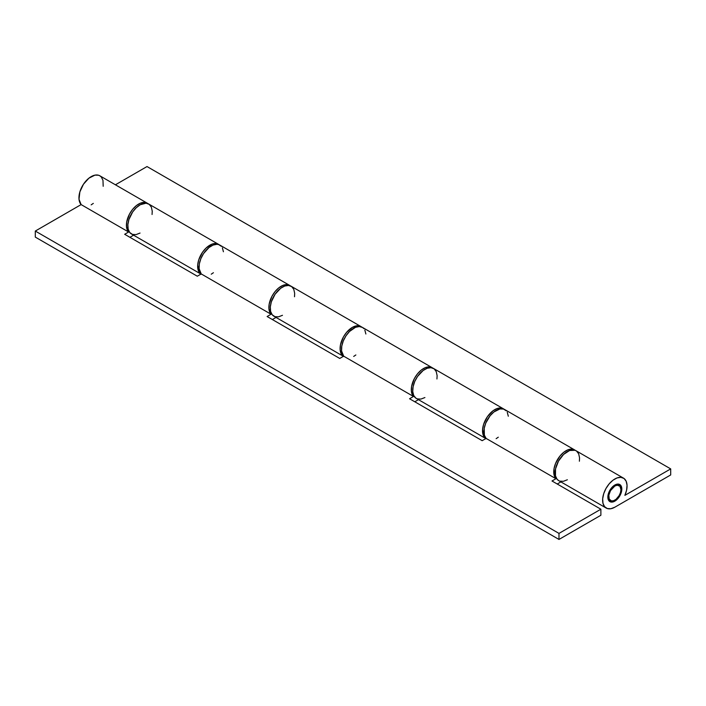 <?xml version="1.0" encoding="UTF-8"?>
<svg xmlns="http://www.w3.org/2000/svg" width="706" height="706" viewBox="0 0 706 706"><rect width="100%" height="100%" fill="white"/><g stroke="black" fill="none" stroke-linecap="round" stroke-linejoin="round"><path stroke-width="1.06" d="M614.838 486.028L614.017 485.552L614.838 486.028A8.64 4.986 -60 0 1 619.162 485.604A8.64 4.986 -60 0 1 620.486 492.523A8.64 4.986 -60 0 1 614.838 500.139A8.64 4.986 -60 0 1 610.522 500.572A8.64 4.986 -60 0 1 609.199 493.644A8.64 4.986 -60 0 1 614.838 486.028L610.522 490.591L608.846 495.171L609.199 499.045L611.449 500.916L613.646 500.695L616.029 499.318L619.162 495.577L620.486 492.523L620.953 489.558L619.921 486.231L617.176 485.216L614.838 486.028M614.838 485.022A9.875 5.701 -60 0 1 619.78 484.537A9.875 5.701 -60 0 1 621.289 492.444A9.875 5.701 -60 0 1 614.838 501.145L613.893 500.598L614.838 501.145A9.875 5.701 -60 0 1 609.905 501.639A9.875 5.701 -60 0 1 608.387 493.723A9.875 5.701 -60 0 1 614.838 485.022L618.721 484.139L620.645 485.251L621.686 487.564L621.686 490.705L619.78 495.939L617.512 498.992L613.479 501.781L610.964 502.028L609.031 500.916L607.99 498.612L608.387 493.723L610.964 488.623L614.838 485.022M623.477 478.121L575.999 450.71A17.279 9.981 120 0 0 558.72 460.683A17.279 9.981 120 0 0 558.72 480.636L606.198 508.055A17.279 9.981 -60 0 1 606.198 488.102A17.279 9.981 -60 0 1 623.477 478.121A17.279 9.981 -60 0 1 624.872 495.356L626.601 490.14L627.043 485.243L626.143 481.201L624.016 478.465L620.874 477.335L617.07 477.927L613.029 480.177L609.181 483.848L605.96 488.526L603.709 493.706L602.677 498.815L602.977 503.299L604.574 506.661L607.301 508.541L610.849 508.726L614.838 507.199A17.279 9.981 -60 0 1 606.198 508.055M485.852 438.558A17.279 9.981 -60 0 1 486.231 418.534A17.279 9.981 -60 0 1 503.387 408.783A17.279 9.981 -60 0 1 504.049 409.233L500.775 407.997L496.98 408.589L492.929 410.839L487.369 416.752L483.61 424.368L482.577 429.477L483.522 435.814L485.852 438.558M503.387 408.783L433.563 368.47A17.279 9.981 120 0 0 416.275 378.451A17.279 9.981 120 0 0 416.275 398.405L486.099 438.717M343.407 356.318A17.279 9.981 -60 0 1 343.796 336.303A17.279 9.981 -60 0 1 360.942 326.543A17.279 9.981 -60 0 1 361.613 327.002L358.33 325.757L352.515 327.284L346.646 332.27L343.416 336.947L340.486 344.731L340.115 349.594L341.077 353.574L343.407 356.318M360.942 326.543L291.119 286.23A17.279 9.981 120 0 0 273.84 296.211A17.279 9.981 120 0 0 273.84 316.164L343.663 356.477M670.7 474.944L670.7 468.899L624.872 495.356L670.7 468.899L147.016 166.554L115.422 184.796L147.016 166.554L670.7 468.899L670.7 474.944L614.838 507.199L670.7 474.944M200.963 274.087A17.279 9.981 -60 0 1 201.351 254.063A17.279 9.981 -60 0 1 218.498 244.311A17.279 9.981 -60 0 1 219.169 244.761L215.895 243.517L212.091 244.108L206.073 248.044L202.49 252.271L198.721 259.887L197.689 265.006L198.642 271.333L200.963 274.087M218.498 244.311L148.675 203.999A17.279 9.981 120 0 0 131.395 213.971A17.279 9.981 120 0 0 131.395 233.924L201.219 274.237M152.064 214.5L152.24 211.112L151.34 207.079L149.204 204.343L146.071 203.204L140.247 204.731L136.249 207.732L132.666 211.959L128.898 219.575L127.865 224.693L128.165 229.176L129.772 232.539L132.499 234.418L136.046 234.604L140.035 233.068M294.508 296.741L294.676 293.352L293.784 289.319L291.649 286.583L288.507 285.445L284.712 286.036L280.67 288.286L275.111 294.199L271.342 301.815L270.31 306.925L270.61 311.417L272.207 314.779L274.934 316.65L278.491 316.835L282.479 315.308M436.943 378.981L437.12 375.592L436.22 371.55L434.093 368.814L430.951 367.685L427.156 368.276L423.106 370.526L417.546 376.439L414.766 381.434L413.107 386.659L412.736 391.521L413.698 395.501L415.887 398.158L417.378 398.89L420.926 399.075L424.915 397.549M579.388 461.212L579.555 457.832L578.664 453.79L576.528 451.055L575.072 450.278L569.592 450.516L563.573 454.443L558.481 461.115L555.543 468.89L555.49 475.888L557.096 479.25L558.746 480.654M559.823 481.13L563.37 481.315L567.359 479.78M555.94 478.721A17.279 9.981 -60 0 1 558.119 458.573A17.279 9.981 -60 0 1 574.605 449.899A17.279 9.981 -60 0 1 575.275 450.357L571.622 449.095L567.774 449.872L563.732 452.281L559.929 456.076L555.587 463.418L554.051 468.625L554.21 475.5L555.94 478.721L551.995 480.989L600.877 509.211L558.984 533.401L558.984 539.446L600.877 515.256L600.877 509.211L558.984 533.401L558.984 539.446L35.3 237.101L35.3 231.056L35.3 237.101L558.984 539.446L600.877 515.256L600.877 509.211L551.995 480.989L555.94 478.721L486.107 438.408L555.94 478.721M574.605 449.899L504.781 409.586A17.279 9.981 120 0 0 488.296 418.261A17.279 9.981 120 0 0 486.107 438.408L482.172 440.676L486.107 438.408L484.378 435.187L484.219 428.313L485.754 423.106L490.105 415.763L493.909 411.969L499.927 408.95L503.51 409.048L506.29 410.839M413.495 396.481A17.279 9.981 -60 0 1 415.684 376.333A17.279 9.981 -60 0 1 432.16 367.667A17.279 9.981 -60 0 1 432.831 368.117L429.177 366.855L425.33 367.632L421.288 370.05L417.493 373.845L414.351 378.601L411.607 386.385L411.377 391.186L413.495 396.481L409.559 398.758L482.172 440.676L409.559 398.758L413.495 396.481L343.672 356.168L413.495 396.481M432.16 367.667L362.337 327.355A17.279 9.981 120 0 0 345.852 336.021A17.279 9.981 120 0 0 343.672 356.168L339.736 358.445L343.672 356.168L341.554 350.873L341.783 346.072L343.319 340.866L345.993 335.818L349.505 331.485L355.506 327.319L359.354 326.543L362.584 327.496L363.846 328.599M128.616 232.009A17.279 9.981 -60 0 1 130.795 211.862A17.279 9.981 -60 0 1 147.28 203.187A17.279 9.981 -60 0 1 147.951 203.637L144.298 202.384L140.45 203.151L136.408 205.57L132.604 209.364L129.472 214.121L126.727 221.913L126.498 226.705L128.616 232.009L124.671 234.277L197.292 276.205L201.228 273.928L271.051 314.241A17.279 9.981 -60 0 1 273.24 294.102A17.279 9.981 -60 0 1 289.725 285.427A17.279 9.981 -60 0 1 290.395 285.877L286.742 284.615L282.894 285.392L278.844 287.81L275.049 291.604L271.907 296.361L269.162 304.154L268.933 308.946L271.051 314.241L267.115 316.517L339.736 358.445L267.115 316.517L271.051 314.241L201.228 273.928L197.292 276.205L124.671 234.277L128.616 232.009L81.128 204.59L35.3 231.056L558.984 533.401L35.3 231.056L81.128 204.59L128.616 232.009M147.28 203.187L99.802 175.776A17.279 9.981 120 0 0 83.317 184.451A17.279 9.981 120 0 0 81.128 204.59L79.01 199.295L79.857 191.908L83.449 184.24L88.93 178.159L94.948 175.141L98.531 175.229L100.04 175.926L101.311 177.021L102.97 180.321L103.191 186.287M91.162 204.855L93.316 203.39M557.237 484.016L560.899 481.898L557.237 484.016M414.793 401.776L418.464 399.658L414.793 401.776M272.357 319.544L276.02 317.426L272.357 319.544M129.913 237.304L133.575 235.186L129.913 237.304M289.725 285.427L219.901 245.114A17.279 9.981 120 0 0 203.416 253.789A17.279 9.981 120 0 0 201.228 273.928L199.11 268.633L199.339 263.841L200.875 258.634L203.549 253.578L209.02 247.497L213.071 245.079L216.91 244.302L218.631 244.567L221.402 246.359M496.142 438.664L498.295 437.199M508.311 416.231L507.279 412.313M353.697 356.424L355.85 354.959M365.867 334L364.834 330.081M211.253 274.193L213.406 272.728M223.423 251.76L222.39 247.841M608.131 499.186L610.522 500.572M616.77 484.228L619.162 485.604"/></g></svg>

